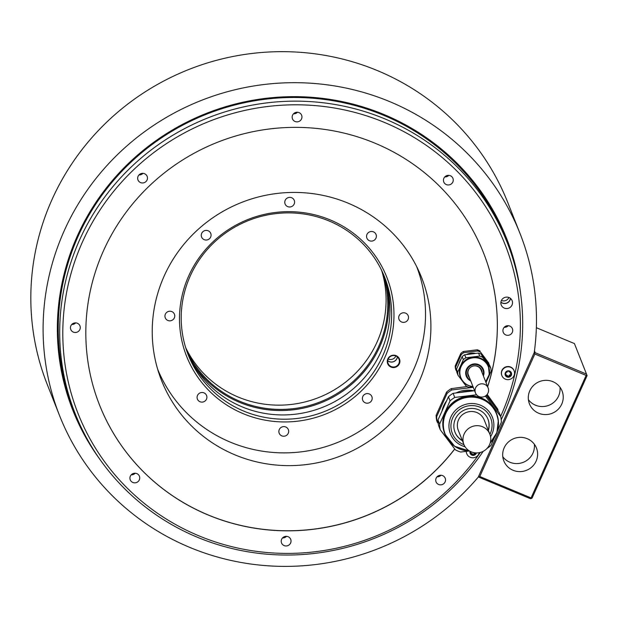 <?xml version="1.0" encoding="UTF-8"?>
<svg xmlns="http://www.w3.org/2000/svg" width="618" height="618" viewBox="0 0 618 618"><rect width="100%" height="100%" fill="white"/><g stroke="black" fill="none" stroke-linecap="round" stroke-linejoin="round"><path stroke-width="0.93" d="M469.927 354.129A15.017 14.616 -21.6 0 1 473.125 353.743M481.407 354.276L489.603 365.168L490.792 368.173L482.596 357.289A16.779 16.331 158.4 0 0 479.73 356.092L465.879 357.783A16.779 16.331 158.4 0 0 463.345 359.637L462.148 356.625A16.779 16.331 -21.6 0 1 464.682 354.771L478.541 353.079A16.779 16.331 -21.6 0 1 481.407 354.276L482.596 357.289M462.148 356.625L456.493 369.209L457.691 372.221A16.779 16.331 158.4 0 0 458.015 375.273L466.219 386.157A16.786 16.331 158.4 0 0 467.617 386.822A16.786 16.331 158.4 0 0 469.085 387.355L473.079 386.868M458.015 375.273L456.826 372.26A16.779 16.331 -21.6 0 1 456.493 369.209M457.691 372.221L463.345 359.637M488.629 376.779L491.125 371.225A16.779 16.331 158.4 0 0 490.792 368.173M487.733 378.764L486.018 382.581M460.441 377.25A15.017 14.616 -21.6 0 1 464.095 361.283A15.017 14.616 -21.6 0 1 480.48 358.208A15.017 14.616 -21.6 0 1 488.375 366.204L488.506 366.544A15.017 14.616 -21.6 0 1 485.663 381.685L489.263 374.477L488.506 366.544A15.017 14.616 -21.6 0 0 480.619 358.548A15.017 14.616 -21.6 0 0 464.234 361.623A15.017 14.616 -21.6 0 0 460.572 377.59L460.441 377.25M464.682 354.771L465.879 357.783M479.73 356.092L478.541 353.079M469.456 377.706A7.277 7.076 -21.6 0 1 477.807 366.335A7.277 7.076 -21.6 0 1 482.11 372.7M468.058 375.45A7.277 7.076 158.4 0 0 469.371 377.505M482.032 372.499A7.277 7.076 158.4 0 0 481.584 370.105M488.143 387.95L481.028 369.973A6.806 6.62 158.4 0 0 470.028 367.749A6.806 6.62 158.4 0 0 468.374 374.979L475.481 392.955A6.806 6.62 158.4 0 0 486.482 395.18A6.806 6.62 158.4 0 0 484.566 384.326A6.806 6.62 158.4 0 0 475.481 392.955M458.965 363.708A13.835 13.465 -21.6 0 1 461.013 359.158M466.32 354.57A13.835 13.465 -21.6 0 1 475.705 353.426M488.977 364.334A16.779 16.331 158.4 0 0 488.768 363.06L480.572 352.167A16.779 16.331 158.4 0 0 477.706 350.97L463.855 352.662A16.779 16.331 158.4 0 0 461.314 354.516L455.659 367.1A16.779 16.331 158.4 0 0 455.991 370.151L456.617 370.978M438.255 423.546L436.741 420.904A30.977 30.143 158.4 0 1 436.13 415.273L446.575 392.044L447.108 393.388A30.977 30.143 -21.6 0 1 451.781 389.966L473.264 387.339M487.633 386.659A206.512 200.974 158.4 0 0 483.616 253.11M99.537 405.014A206.512 200.974 158.4 0 0 262.063 529.178A206.512 200.974 158.4 0 0 454.717 448.962M467.007 386.551L451.256 388.622A30.977 30.143 158.4 0 0 446.575 392.044M480.572 352.167L488.768 363.06M463.855 352.662L463.392 351.495L477.243 349.803A16.779 16.331 158.4 0 1 480.109 351.001M463.392 351.495A16.779 16.331 158.4 0 0 460.858 353.349L455.203 365.933L455.659 367.1M348.127 203.167A139.846 136.091 158.4 0 0 195.558 231.789A139.846 136.091 158.4 0 0 161.522 380.456A139.846 136.091 158.4 0 0 235.002 454.879A139.846 136.091 158.4 0 0 387.571 426.265A139.846 136.091 158.4 0 0 421.607 277.59A139.846 136.091 158.4 0 0 348.127 203.167M501.213 419.722A232.329 226.095 -21.6 0 0 518.826 365.238A232.329 226.095 158.4 0 0 507.239 242.65A232.329 226.095 158.4 0 0 297.049 101.151A232.329 226.095 158.4 0 0 79.629 239.846A232.329 226.095 158.4 0 0 75.149 413.542A232.329 226.095 158.4 0 0 258.254 553.295A232.329 226.095 158.4 0 0 475.064 462.604A232.329 226.095 -21.6 0 0 483.237 451.302M507.239 242.65L505.787 238.981A232.329 226.095 158.4 0 0 383.708 115.342A232.329 226.095 158.4 0 0 78.177 236.176A232.329 226.095 158.4 0 0 73.697 409.873L75.149 413.542M500.65 416.408A229.618 223.461 158.4 0 0 516.687 365.184A229.618 223.461 158.4 0 0 249.533 109.425A229.618 223.461 158.4 0 0 96.532 449.865A229.618 223.461 158.4 0 0 472.925 462.55A229.618 223.461 158.4 0 0 480.317 452.446M288.119 536.71A4.929 4.797 158.4 0 0 281.538 542.959A4.929 4.797 158.4 0 0 289.51 544.574A4.929 4.797 158.4 0 0 288.119 536.71M136.825 473.597A4.929 4.797 158.4 0 0 130.251 479.846A4.929 4.797 158.4 0 0 138.216 481.461A4.929 4.797 158.4 0 0 136.825 473.597M77.358 323.245A4.929 4.797 158.4 0 0 70.784 329.494A4.929 4.797 158.4 0 0 78.749 331.109A4.929 4.797 158.4 0 0 77.358 323.245M144.558 173.728A4.929 4.797 158.4 0 0 137.984 179.969A4.929 4.797 158.4 0 0 145.948 181.584A4.929 4.797 158.4 0 0 144.558 173.728M299.05 112.623A4.929 4.797 158.4 0 0 292.476 118.872A4.929 4.797 158.4 0 0 300.441 120.479A4.929 4.797 158.4 0 0 299.05 112.623M450.344 175.728A4.929 4.797 158.4 0 0 443.77 181.978A4.929 4.797 158.4 0 0 451.735 183.592A4.929 4.797 158.4 0 0 450.344 175.728M509.811 326.08A4.929 4.797 158.4 0 0 503.237 332.329A4.929 4.797 158.4 0 0 511.202 333.944A4.929 4.797 158.4 0 0 509.811 326.08M509.054 297.552A5.863 5.709 158.4 0 0 501.229 304.983A5.863 5.709 158.4 0 0 510.707 306.907A5.863 5.709 158.4 0 0 509.054 297.552M442.612 475.605A4.929 4.797 158.4 0 0 436.038 481.855A4.929 4.797 158.4 0 0 444.002 483.469A4.929 4.797 158.4 0 0 442.612 475.605M487.185 394.408L497.784 409.155A30.977 30.143 -21.6 0 1 498.131 411.217M454.755 449.023A206.512 200.974 -21.6 0 1 262.086 529.255A206.512 200.974 -21.6 0 1 99.552 405.053A206.512 200.974 -21.6 0 1 217.675 142.21A206.512 200.974 -21.6 0 1 483.631 253.148A206.512 200.974 -21.6 0 1 487.664 386.737M501.909 375.659L501.785 375.342A6.574 6.396 -21.6 0 1 510.553 367.015A6.574 6.396 -21.6 0 1 514.006 370.514L514.13 370.823A6.574 6.396 -21.6 0 1 505.362 379.151A6.574 6.396 -21.6 0 1 503.508 368.668A6.574 6.396 -21.6 0 1 514.13 370.823M479.282 452.677A6.574 6.396 -21.6 0 1 466.791 453.797L466.667 453.488A6.574 6.396 -21.6 0 1 466.227 451.356M441.028 475.234A4.929 4.797 -21.6 0 1 437.042 476.81M286.528 536.339A4.929 4.797 -21.6 0 1 282.542 537.915M135.234 473.233A4.929 4.797 -21.6 0 1 131.248 474.809M75.767 322.874A4.929 4.797 -21.6 0 1 71.788 324.45M142.967 173.357A4.929 4.797 -21.6 0 1 138.98 174.933M297.467 112.252A4.929 4.797 -21.6 0 1 293.48 113.828M448.761 175.357A4.929 4.797 -21.6 0 1 444.775 176.933M508.22 325.717A4.929 4.797 -21.6 0 1 504.234 327.293M500.881 302.217A5.863 5.709 158.4 0 0 502.326 303.09A5.863 5.709 -21.6 0 0 510.499 298.417M510.391 298.332A5.747 5.593 -21.6 0 1 502.372 302.982A5.747 5.593 158.4 0 1 500.904 302.086M508.931 297.497A5.747 5.593 -21.6 0 1 501.399 300.479M486.922 394.724L497.784 409.155M437.274 422.248A30.977 30.143 -21.6 0 1 436.663 416.617L447.108 393.388M473.867 390.792A26.165 25.462 158.4 0 0 464.782 390.337A26.165 25.462 158.4 0 0 456.03 392.971M446.59 400.85A26.165 25.462 158.4 0 0 441.963 411.155M436.13 415.273L436.663 416.617M451.256 388.622L451.781 389.966M470.638 391.186A27.81 27.061 158.4 0 0 460.742 392.399M444.914 404.581A27.81 27.061 158.4 0 0 441.994 411.094M438.602 425.609A30.977 30.143 -21.6 0 1 437.992 419.977L439.622 424.095A30.977 30.143 158.4 0 0 440.232 429.726L438.602 425.609M485.408 396.022L500.742 416.632L499.112 412.515L486.235 395.404M439.622 424.095L450.066 400.866L448.436 396.756A30.977 30.143 158.4 0 1 453.118 393.326L474.593 390.707M448.436 396.756L437.992 419.977M450.066 400.866A30.977 30.143 -21.6 0 1 454.74 397.444L453.118 393.326M476.586 394.778L454.74 397.444M485.045 396.238A30.977 30.143 -21.6 0 1 485.609 396.532M500.742 416.632A30.977 30.143 -21.6 0 1 501.183 419.429A30.977 30.143 -21.6 0 1 501.352 422.264L497.328 431.217M494.454 437.614L490.916 445.493A30.977 30.143 -21.6 0 1 487.023 448.429M440.232 429.726L455.366 449.834A30.977 30.143 -21.6 0 0 460.657 452.036L468.738 451.055M490.19 442.959L496.857 432.631L498.332 420.549L496.347 412.955A27.81 27.061 158.4 0 0 463.994 396.895A27.81 27.061 158.4 0 0 442.936 426.544A27.81 27.061 158.4 0 0 444.628 433.411L444.914 434.13A27.81 27.061 -21.6 0 1 443.222 427.27A27.81 27.061 -21.6 0 1 464.28 397.613A27.81 27.061 -21.6 0 1 496.633 413.674A27.81 27.061 -21.6 0 1 498.324 420.534A27.81 27.061 -21.6 0 1 490.205 442.913M488.39 430.476A17.721 17.242 158.4 0 0 489.054 423.6A17.721 17.242 158.4 0 0 487.973 419.228A17.721 17.242 158.4 0 0 467.362 408.992A17.721 17.242 158.4 0 0 453.944 427.888A17.721 17.242 158.4 0 0 455.026 432.26A17.721 17.242 158.4 0 0 462.418 440.75M487.911 419.066A17.721 17.242 -21.6 0 1 488.931 423.284A17.721 17.242 -21.6 0 1 488.266 430.159M462.295 440.433A17.721 17.242 -21.6 0 1 454.964 432.098M489.842 434.16L484.234 419.977A13.967 13.588 158.4 0 0 461.669 415.404A13.967 13.588 158.4 0 0 458.27 430.252L463.879 444.435A13.967 13.588 158.4 0 0 486.451 449.008A13.967 13.588 158.4 0 0 482.511 426.729A13.967 13.588 158.4 0 0 463.879 444.435M505.601 375.365A0.657 0.641 158.4 0 0 506.15 375.373A1.151 1.12 -21.6 0 1 507.664 375.983L507.981 376.771A1.151 1.12 158.4 0 0 507.981 376.771A0.657 0.641 158.4 0 0 508.676 377.219A3.283 3.198 -21.6 0 1 505.339 372.785A3.283 3.198 -21.6 0 1 510.978 372.098A0.657 0.641 158.4 0 0 510.198 371.897A1.151 1.12 158.4 0 1 508.676 371.264A0.657 0.641 158.4 0 0 507.409 371.418A1.151 1.12 158.4 0 1 506.057 372.407A0.657 0.641 158.4 0 0 505.539 373.55L505.292 372.932M507.981 376.771A1.151 1.12 158.4 0 0 506.466 376.169A0.657 0.641 158.4 0 1 505.717 375.172A1.151 1.12 158.4 0 0 505.539 373.55M510.947 372.893L510.63 372.098A1.151 1.12 -21.6 0 0 510.429 373.233L510.746 374.029A1.151 1.12 158.4 0 1 510.947 372.893A0.657 0.641 158.4 0 0 510.978 372.098A3.283 3.198 -21.6 0 1 511.325 375.281A0.657 0.641 158.4 0 1 510.607 375.667A1.151 1.12 158.4 0 0 509.255 376.648L508.938 375.86A1.151 1.12 -21.6 0 1 510.29 374.871A0.657 0.641 158.4 0 0 511.032 374.438M510.746 374.029A1.151 1.12 158.4 0 0 511.125 374.516A0.657 0.641 158.4 0 1 511.325 375.281A3.283 3.198 -21.6 0 1 508.676 377.219A0.657 0.641 158.4 0 0 509.255 376.648M507.695 376.061A0.657 0.641 158.4 0 0 508.938 375.86M507.664 375.983A1.151 1.12 -21.6 0 1 507.679 376.014L507.965 376.741M505.323 372.832A1.151 1.12 -21.6 0 1 505.601 373.241L505.918 374.037M466.791 453.797A6.574 6.396 -21.6 0 1 466.351 451.341M470.483 453.512A0.657 0.641 158.4 0 0 471.032 453.519A1.151 1.12 -21.6 0 1 472.546 454.122L472.863 454.918A1.151 1.12 158.4 0 1 472.87 454.948A0.657 0.641 158.4 0 0 473.558 455.366A3.283 3.198 -21.6 0 1 470.074 451.325M472.863 454.918A1.151 1.12 158.4 0 0 471.349 454.315A0.657 0.641 158.4 0 1 470.599 453.318A1.151 1.12 158.4 0 0 470.422 451.696L470.329 451.457M476.378 452.932A3.283 3.198 -21.6 0 1 476.208 453.427A0.657 0.641 158.4 0 1 475.489 453.805A1.151 1.12 158.4 0 0 474.137 454.794L473.821 453.998A1.151 1.12 -21.6 0 1 475.172 453.017A0.657 0.641 158.4 0 0 475.659 452.901M476.215 452.932L476.215 452.932A0.657 0.641 158.4 0 1 476.208 453.427A3.283 3.198 -21.6 0 1 473.558 455.366A0.657 0.641 158.4 0 0 474.137 454.794M472.577 454.199A0.657 0.641 158.4 0 0 473.821 453.998M472.546 454.122A1.151 1.12 -21.6 0 1 472.554 454.153L472.847 454.887M520.016 233.473A247.579 240.943 158.4 0 1 534.246 352.523L478.247 477.127A247.579 240.943 158.4 0 1 59.56 415.59L47.285 384.558A247.579 240.943 -21.6 0 1 188.899 69.455A247.579 240.943 -21.6 0 1 507.741 202.449L520.016 233.473A247.579 240.943 158.4 0 0 201.174 100.479A247.579 240.943 158.4 0 0 59.56 415.59M531.325 498.541L531.078 497.915L586.134 375.42L586.853 374.987L587.1 375.613L532.052 498.108L530.507 498.718L479.213 477.32L478.718 476.069M531.078 497.915L479.792 476.517L534.84 354.021L534.493 353.148L533.913 353.272M479.792 476.517L478.965 476.694M536.354 327.702L574.431 343.585L586.505 374.106L535.219 352.716L534.477 350.839M535.219 352.716L534.493 353.148M586.853 374.987L586.505 374.106M586.134 375.42L534.84 354.021M552.871 381.669A17.543 17.072 158.4 0 0 533.728 385.261A17.543 17.072 158.4 0 0 529.464 403.909A17.543 17.072 158.4 0 0 538.68 413.241A17.543 17.072 158.4 0 0 557.815 409.649A17.543 17.072 158.4 0 0 562.086 391.001A17.543 17.072 158.4 0 0 552.871 381.669M527.239 438.695A17.543 17.072 158.4 0 0 508.104 442.279A17.543 17.072 158.4 0 0 503.832 460.928A17.543 17.072 158.4 0 0 513.048 470.267A17.543 17.072 158.4 0 0 532.191 466.675A17.543 17.072 158.4 0 0 536.463 448.027A17.543 17.072 158.4 0 0 527.239 438.695M502.774 456.702A17.543 17.072 158.4 0 0 509.873 462.233A17.543 17.072 -21.6 0 0 527.301 460.078A17.543 17.072 -21.6 0 0 534.338 444.218M528.405 399.684A17.543 17.072 158.4 0 0 535.505 405.207A17.543 17.072 -21.6 0 0 552.925 403.052A17.543 17.072 -21.6 0 0 559.97 387.2M477.706 350.97L477.243 349.803M461.314 354.516L460.858 353.349M455.203 365.933A16.779 16.331 158.4 0 0 455.528 368.985L455.991 370.151M157.613 369.093A139.305 135.566 158.4 0 0 283.801 452.878A139.305 135.566 158.4 0 0 413.581 369.711A139.305 135.566 158.4 0 0 416.686 266.636M405.369 322.024A4.929 4.797 158.4 0 0 408.189 315.752A4.929 4.797 158.4 0 0 401.847 313.11A4.929 4.797 158.4 0 0 399.027 319.382A4.929 4.797 158.4 0 0 405.369 322.024M375.953 238.169A4.929 4.797 158.4 0 0 371.588 231.48A4.929 4.797 158.4 0 0 366.883 238.108A4.929 4.797 158.4 0 0 375.953 238.169M294.268 200.371A4.929 4.797 158.4 0 0 287.918 197.721A4.929 4.797 158.4 0 0 285.099 203.994A4.929 4.797 158.4 0 0 291.449 206.644A4.929 4.797 158.4 0 0 294.268 200.371M208.166 230.777A4.929 4.797 158.4 0 0 201.592 237.026A4.929 4.797 158.4 0 0 209.556 238.641A4.929 4.797 158.4 0 0 208.166 230.777M168.088 311.572A4.929 4.797 158.4 0 0 165.269 317.845A4.929 4.797 158.4 0 0 171.611 320.495A4.929 4.797 158.4 0 0 174.43 314.222A4.929 4.797 158.4 0 0 168.088 311.572M197.505 395.435A4.929 4.797 158.4 0 0 201.87 402.117A4.929 4.797 158.4 0 0 206.574 395.497A4.929 4.797 158.4 0 0 197.505 395.435M279.189 433.233A4.929 4.797 158.4 0 0 285.539 435.875A4.929 4.797 158.4 0 0 288.351 429.603A4.929 4.797 158.4 0 0 282.009 426.961A4.929 4.797 158.4 0 0 279.189 433.233M365.292 402.828A4.929 4.797 158.4 0 0 371.866 396.578A4.929 4.797 158.4 0 0 363.902 394.964A4.929 4.797 158.4 0 0 365.292 402.828M384.744 357.683A107.632 104.751 158.4 0 0 330.259 219.931A107.632 104.751 158.4 0 0 188.714 275.914A107.632 104.751 158.4 0 0 243.191 413.666A107.632 104.751 158.4 0 0 384.744 357.683M396.138 355.667A6.334 6.165 -21.6 0 1 399.352 363.778A6.334 6.165 -21.6 0 1 391.016 367.077A6.334 6.165 -21.6 0 1 387.81 358.965A6.334 6.165 -21.6 0 1 396.138 355.667M395.914 355.991A5.863 5.709 -21.6 0 1 397.567 365.354A5.863 5.709 -21.6 0 1 388.081 363.43A5.863 5.709 -21.6 0 1 395.914 355.991A5.809 5.655 158.4 0 1 388.251 359.066A5.809 5.655 -21.6 0 1 388.197 359.043M397.397 356.895A5.863 5.709 158.4 0 1 389.224 361.63A5.863 5.709 -21.6 0 1 387.733 360.727M397.351 356.856A5.809 5.655 158.4 0 1 389.247 361.576A5.809 5.655 -21.6 0 1 387.741 360.657M185.717 347.749A105.601 102.773 158.4 0 0 238.154 397.034A105.601 102.773 158.4 0 0 377.034 342.102A105.601 102.773 158.4 0 0 381.584 270.282M382.565 272.368A105.601 102.773 -21.6 0 1 353.079 381.522A105.601 102.773 -21.6 0 1 239.846 401.298A105.601 102.773 158.4 0 1 186.42 349.942M192.414 362.936A106.543 103.685 158.4 0 0 239.545 402.341A106.543 103.685 -21.6 0 0 348.251 387.061A106.543 103.685 -21.6 0 0 387.084 285.949M187.408 352.739A105.601 102.773 158.4 0 0 242.032 406.822A105.601 102.773 -21.6 0 0 356.385 386.018A105.601 102.773 -21.6 0 0 383.763 275.087M382.596 356.161A105.601 102.773 158.4 0 0 384.635 277.212A105.601 102.773 158.4 0 0 329.139 221.005A105.601 102.773 158.4 0 0 190.267 275.937A105.601 102.773 158.4 0 0 188.227 354.886A105.601 102.773 158.4 0 0 243.716 411.086A105.601 102.773 158.4 0 0 382.596 356.161M473.009 386.698L468.475 385.593A15.017 14.616 -21.6 0 1 460.572 377.59C462.11 381.306 464.744 383.971 468.475 385.593A15.017 14.616 -21.6 0 0 473.002 386.69M485.601 381.53A14.786 14.392 158.4 0 0 480.557 358.849A14.786 14.392 158.4 0 0 461.113 366.536A14.786 14.392 158.4 0 0 468.599 385.462A14.786 14.392 158.4 0 0 472.948 386.536M470.731 380.943A9.193 8.946 -21.6 0 1 466.567 369.155A9.193 8.946 -21.6 0 1 478.564 364.574A9.193 8.946 -21.6 0 1 483.392 375.937M483.075 375.141A8.606 8.374 158.4 0 0 467.262 369.124A8.606 8.374 158.4 0 0 470.422 380.155M520.68 294.068A233.28 227.022 158.4 0 0 384.141 114.585A233.28 227.022 158.4 0 0 109.741 183.716A233.28 227.022 158.4 0 0 100.518 460.24M490.252 442.766A27.586 26.844 158.4 0 0 498.162 420.711A27.586 26.844 158.4 0 0 467.934 397.312A27.586 26.844 158.4 0 0 443.5 427.386A27.586 26.844 158.4 0 0 469.471 450.985M469.595 451.063A27.81 27.061 -21.6 0 1 444.914 434.13L454.632 446.289L469.649 451.086M465.084 446.775A22.542 21.939 -21.6 0 1 449.077 428.266A22.542 21.939 -21.6 0 1 469.054 403.678A22.542 21.939 -21.6 0 1 493.759 422.805A22.542 21.939 -21.6 0 1 490.568 436.694M463.964 444.643A20.649 20.093 -21.6 0 1 451.04 428.243A20.649 20.093 -21.6 0 1 469.332 405.732A20.649 20.093 -21.6 0 1 491.959 423.245A20.649 20.093 -21.6 0 1 489.927 434.369M510.607 375.667L510.29 374.871M506.466 376.169L506.15 375.373M475.489 453.805L475.172 453.017M471.349 454.315L471.032 453.519M470.553 451.565L470.8 452.183"/></g></svg>
